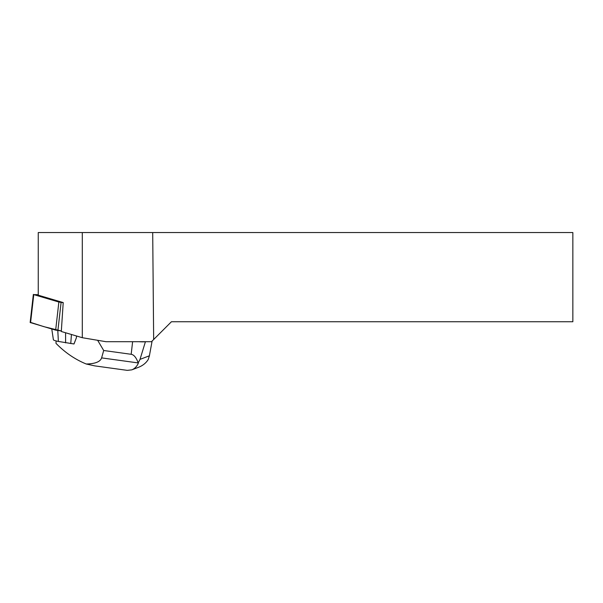 <?xml version="1.0" encoding="UTF-8"?>
<svg xmlns="http://www.w3.org/2000/svg" width="603" height="603" viewBox="0 0 603 603"><rect width="100%" height="100%" fill="white"/><g stroke="black" fill="none" stroke-linecap="round" stroke-linejoin="round"><path stroke-width="0.9" d="M38.253 294.656L33.768 294.611L58.868 302.035L63.209 302.691M30.602 322.394L43.891 326.66L61.333 330.964L55.657 330.143L30.15 322.507L33.361 294.4M82.302 337.71L105.947 341.697L151.474 341.697L153.659 339.512L152.702 232.547L82.302 232.547L82.302 337.71L61.302 331.492L63.217 302.578L38.253 295.191L38.253 232.547L82.302 232.547M152.702 232.547L572.85 232.547L572.85 321.746L171.425 321.746L153.659 339.512M97.641 340.296L103.693 350.501L131.175 354.293C133.964 354.737 136.301 357.617 138.193 362.931L140.009 359.373L145.436 341.697M152.107 341.064L149.401 355.8L148.202 359.539C146.016 363.044 142.768 365.629 138.471 367.317L131.816 369.85L127.286 370.363L94.799 365.885L86.221 364.001C75.006 359.396 64.928 352.506 55.989 343.341L56.117 340.929M138.863 341.697A10.756 1.183 6.5 0 0 145.18 341.697M76.468 335.984L76.423 337.688L74.056 343.853A98.538 10.824 -173.5 0 0 73.965 343.974L58.363 341.434A12.867 1.417 -173.5 0 1 53.396 339.768L51.775 328.997M86.221 364.001C95.168 363.82 100.302 361.785 101.613 357.888L138.193 362.931M103.693 350.501L101.613 357.888M138.313 363.285C136.783 366.549 134.612 368.735 131.816 369.85M65.606 342.873L65.569 332.758M70.762 343.582L71.433 334.492M73.965 343.974L76.423 337.688M61.099 302.442L57.896 330.55M33.768 294.611L30.565 322.718M55.657 330.143L58.868 302.035M131.175 354.293L132.615 341.697M140.009 359.373L149.401 355.8M58.363 341.434L57.805 330.534"/></g></svg>
